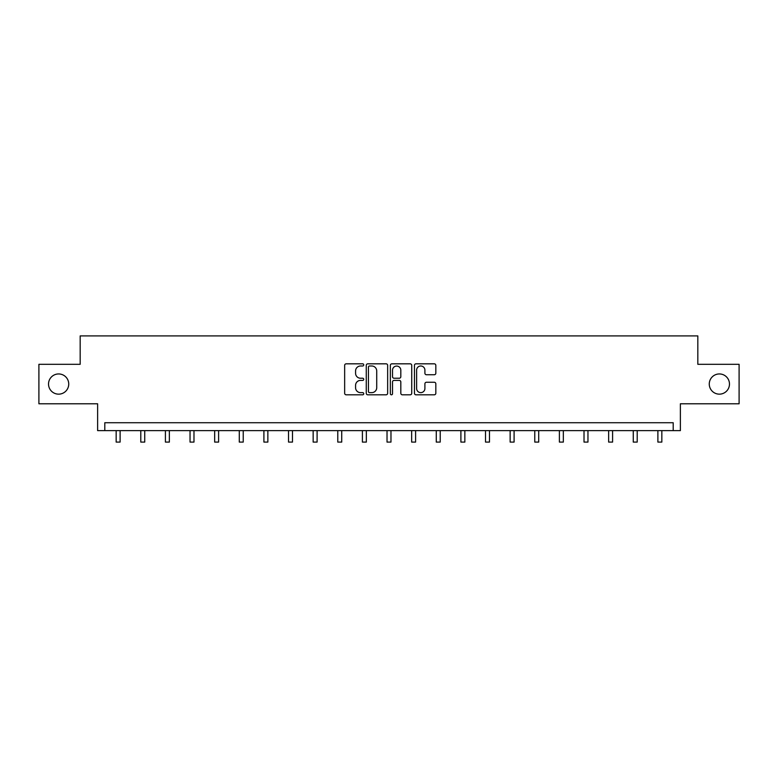 <?xml version="1.0" encoding="UTF-8"?>
<svg xmlns="http://www.w3.org/2000/svg" width="778" height="778" viewBox="0 0 778 778"><rect width="100%" height="100%" fill="white"/><g stroke="black" fill="none" stroke-linecap="round" stroke-linejoin="round"><path stroke-width="1.17" d="M709.264 384.05A10.104 10.104 0 0 0 719.368 394.154A10.104 10.104 0 0 0 729.472 384.05A10.104 10.104 0 0 0 719.368 373.946A10.104 10.104 0 0 0 709.264 384.05M48.528 384.05A10.104 10.104 0 0 0 58.632 394.154A10.104 10.104 0 0 0 68.736 384.05A10.104 10.104 0 0 0 58.632 373.946A10.104 10.104 0 0 0 48.528 384.05M363.744 364.911A1.089 1.089 0 0 0 362.665 363.822L346.2 363.822A1.546 1.546 0 0 0 344.654 365.368L344.654 393.26A1.546 1.546 0 0 0 346.2 394.806L362.665 394.806A1.089 1.089 0 0 0 363.744 393.726A1.089 1.089 0 0 0 362.665 392.637L360.535 392.637A4.96 4.96 0 0 1 355.575 387.687L355.575 385.363A4.96 4.96 0 0 1 360.535 380.403L362.665 380.403A1.089 1.089 0 0 0 363.744 379.314A1.089 1.089 0 0 0 362.665 378.234L360.535 378.234A4.96 4.96 0 0 1 355.575 373.275L355.575 370.95A4.96 4.96 0 0 1 360.535 365.991L362.665 365.991A1.089 1.089 0 0 0 363.744 364.911M38.9 364.318L38.9 403.782L97.62 403.782L97.62 430.613L680.38 430.613L680.38 403.782L739.1 403.782L739.1 364.318L697.827 364.318L697.827 335.911L80.173 335.911L80.173 364.318L38.9 364.318M434.28 374.743A1.546 1.546 0 0 0 435.826 373.197L435.826 365.368A1.546 1.546 0 0 0 434.28 363.822L415.997 363.822A1.546 1.546 0 0 0 414.45 365.368L414.45 393.26A1.546 1.546 0 0 0 415.997 394.806L434.28 394.806A1.546 1.546 0 0 0 435.826 393.26L435.826 383.807A1.546 1.546 0 0 0 434.28 382.261L426.451 382.261A1.546 1.546 0 0 0 424.905 383.807L424.905 388.494A4.143 4.143 0 0 1 420.762 392.637A4.143 4.143 0 0 1 416.619 388.494L416.619 370.134A4.143 4.143 0 0 1 420.762 365.991A4.143 4.143 0 0 1 424.905 370.134L424.905 373.197A1.546 1.546 0 0 0 426.451 374.743L434.28 374.743M673.203 430.613L673.203 422.726L104.797 422.726L104.797 430.613M387.648 365.368A1.546 1.546 0 0 0 386.092 363.822L367.809 363.822A1.546 1.546 0 0 0 366.263 365.368L366.263 393.26A1.546 1.546 0 0 0 367.809 394.806L386.092 394.806A1.546 1.546 0 0 0 387.648 393.26L387.648 365.368M391.908 363.822L410.191 363.822A1.546 1.546 0 0 1 411.737 365.368L411.737 393.26A1.546 1.546 0 0 1 410.191 394.806L402.362 394.806A1.546 1.546 0 0 1 400.816 393.26L400.816 381.949A1.546 1.546 0 0 0 399.26 380.403L394.076 380.403A1.546 1.546 0 0 0 392.52 381.949L392.52 393.726A1.089 1.089 0 0 1 391.441 394.806A1.089 1.089 0 0 1 390.352 393.726L390.352 365.368A1.546 1.546 0 0 1 391.908 363.822M369.521 365.991A1.089 1.089 0 0 0 368.432 367.08L368.432 391.558A1.089 1.089 0 0 0 369.521 392.637L371.767 392.637A4.96 4.96 0 0 0 376.717 387.687L376.717 370.95A4.96 4.96 0 0 0 371.767 365.991L369.521 365.991M400.816 370.211A4.143 4.143 0 0 0 396.673 366.068A4.143 4.143 0 0 0 392.52 370.211L392.52 376.678A1.546 1.546 0 0 0 394.076 378.234L399.26 378.234A1.546 1.546 0 0 0 400.816 376.678L400.816 370.211M116.165 430.613L116.165 442.089L120.113 442.089L120.113 430.613M140.789 430.613L140.789 442.089L144.737 442.089L144.737 430.613M165.413 430.613L165.413 442.089L169.361 442.089L169.361 430.613M190.036 430.613L190.036 442.089L193.985 442.089L193.985 430.613M214.66 430.613L214.66 442.089L218.608 442.089L218.608 430.613M239.284 430.613L239.284 442.089L243.232 442.089L243.232 430.613M263.907 430.613L263.907 442.089L267.856 442.089L267.856 430.613M288.531 430.613L288.531 442.089L292.479 442.089L292.479 430.613M313.155 430.613L313.155 442.089L317.103 442.089L317.103 430.613M337.778 430.613L337.778 442.089L341.727 442.089L341.727 430.613M362.402 430.613L362.402 442.089L366.35 442.089L366.35 430.613M387.026 430.613L387.026 442.089L390.974 442.089L390.974 430.613M411.65 430.613L411.65 442.089L415.598 442.089L415.598 430.613M436.273 430.613L436.273 442.089L440.222 442.089L440.222 430.613M460.897 430.613L460.897 442.089L464.845 442.089L464.845 430.613M485.521 430.613L485.521 442.089L489.469 442.089L489.469 430.613M510.144 430.613L510.144 442.089L514.093 442.089L514.093 430.613M534.768 430.613L534.768 442.089L538.716 442.089L538.716 430.613M559.392 430.613L559.392 442.089L563.34 442.089L563.34 430.613M584.015 430.613L584.015 442.089L587.964 442.089L587.964 430.613M608.639 430.613L608.639 442.089L612.587 442.089L612.587 430.613M633.263 430.613L633.263 442.089L637.211 442.089L637.211 430.613M657.887 430.613L657.887 442.089L661.835 442.089L661.835 430.613"/></g></svg>
